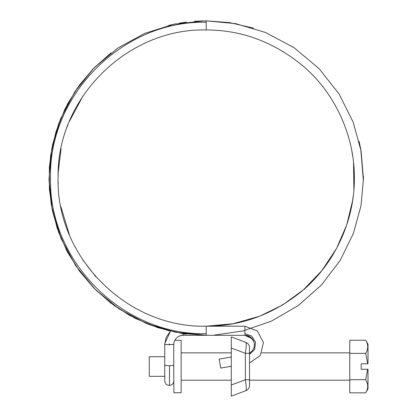<?xml version="1.0" encoding="UTF-8"?>
<svg xmlns="http://www.w3.org/2000/svg" width="417" height="417" viewBox="0 0 417 417"><rect width="100%" height="100%" fill="white"/><g stroke="black" fill="none" stroke-linecap="round" stroke-linejoin="round"><path stroke-width="0.63" d="M173.686 344.28L173.863 392.731L181.155 392.731L181.155 340.324L174.822 340.324L175.807 338.781M173.863 380.888L173.863 380.888C173.665 383.484 172.211 385 169.505 385.438C166.743 385.334 165.158 383.817 164.746 380.888L164.746 376.327L149.25 376.327L149.25 356.728L164.746 356.728M361.169 369.264L361.169 363.791L361.169 369.264L368.008 369.264L367.648 369.264L368.008 369.264L368.008 388.858L368.008 369.264M368.008 344.197L365.709 340.215C368.383 344.588 368.383 348.977 365.709 353.371L367.648 363.791L368.008 363.791L368.008 344.197L368.008 363.791L361.169 363.791M367.648 363.791L368.008 363.791M367.648 369.264L365.709 379.684C368.383 384.057 368.383 388.441 365.709 392.84L349.774 392.84L349.774 340.215L365.709 340.215M365.709 353.371L349.774 353.371M365.709 379.684L349.774 379.684M250.19 352.855L249.512 352.855L249.512 385.522C249.382 387.961 248.204 389.666 245.967 390.646L231.284 396.15L245.967 390.646C246.525 389.806 246.327 386.168 245.373 379.736L249.512 379.736L249.512 380.2L349.774 380.2M249.512 347.528C249.382 345.094 248.204 343.389 245.967 342.409C246.525 343.248 246.327 346.881 245.373 353.319L249.512 353.319L249.512 347.528M231.284 396.15L231.284 385.016L245.373 379.736L245.373 353.319L231.284 348.039L231.284 336.905L245.967 342.409M231.284 348.039L231.284 385.016M219.165 359.173L220.749 368.075L219.165 359.136L231.284 356.999M220.749 368.075L231.284 366.256M253.453 28.111L229.611 22.601L206.217 20.85L235.678 23.633L265.572 32.484L294.021 47.653L319.078 68.607L339.115 94.054L353.178 122.186L361.112 151.084L363.447 179.065L360.986 205.79L353.418 233.343L340.256 260.271L321.585 284.905L298.171 305.619L271.347 321.184L242.803 330.994L214.239 335.106M173.863 365.37L169.505 365.735L164.746 365.37L164.746 344.379L168.833 344.744L173.863 344.379C173.853 341.982 174.759 339.824 176.594 337.906C178.512 336.159 180.639 335.294 182.974 335.31L206.217 335.31L182.974 335.31L182.974 333.574M244.909 330.749L244.909 335.299L244.909 326.203L206.217 326.193C240.937 326.209 272.718 314.621 301.554 291.436C336.222 262.856 354.872 217.987 354.335 178.132C354.867 138.835 336.853 94.742 303.227 66.152C274.026 42.013 241.693 29.951 206.217 29.967L206.253 29.967M169.245 344.015L169.787 344.015M186.482 334.059L182.974 334.059M206.217 335.106L206.217 326.203L233.051 323.743L259.728 316.19L282.559 305.004L303.295 289.945L321.888 270.597L336.571 248.407L346.678 225.081L352.547 201.02L353.178 196.527M363.447 179.065L363.436 176.104M169.505 365.735L169.505 385.438L169.505 365.735M206.217 335.299L175.651 332.292L146.247 323.415L119.142 308.976L95.347 289.554L75.8 265.869L61.21 238.842L52.172 209.496L48.992 178.945L51.833 148.369L60.543 118.918L74.831 91.735L94.117 67.835L117.693 48.153L144.642 33.412L173.941 24.207L204.476 20.86L206.217 20.85L206.217 29.967C127.362 27.965 56.556 98.402 58.109 177.23C55.597 256.663 126.747 328.247 206.217 326.193M111.099 52.896L92.829 69.159L77.317 88.07L64.906 109.15L55.93 131.897L50.587 155.77L49.003 180.175L51.239 204.533L57.212 228.25L66.798 250.753L79.762 271.498L95.774 289.987L114.477 305.76L135.395 318.447L158.027 327.736L181.828 333.397L206.217 335.31L244.909 335.31C249.095 335.513 252.05 337.515 253.781 341.309L250.263 336.941L244.909 335.299L252.368 338.885M203.543 20.871L194.421 21.298M186.383 22.111L179.289 23.185M176.078 23.774L168.786 25.38M206.217 333.668C123.015 335.8 48.398 261.167 50.53 177.976C48.398 94.789 123.015 20.157 206.217 22.289M249.512 354.46L254.678 349.399L255.543 342.211L251.727 336.066L244.909 333.668M349.774 352.855L261.798 352.855M231.284 352.855L181.155 352.855M231.284 380.2L181.155 380.2M368.008 388.858L365.709 392.84M351.812 150.865L352.62 155.609M353.543 162.807L353.882 189.657M359.073 141.254L360.773 149.192L363.421 181.145M164.746 344.379L166.174 337.327L170.444 331.176L164.762 343.624M182.974 335.31L182.547 335.32M182.219 335.341L179.711 335.909M178.685 336.378L177.162 337.395M176.907 337.614L176.6 337.895M164.746 365.37L164.746 380.888M252.697 350.447L254.089 347.554L254.438 343.973M95.884 276.888L82.759 259.89M71.547 239.733L71.291 239.165M69.378 234.755L60.924 206.785M58.203 183.49L58.171 182.521M58.104 178.095L58.187 173.097M58.208 172.555L61.07 148.64M67.351 126.575L67.872 125.189M69.363 121.436L83.092 95.769M170.444 331.176L149.25 324.624L129.202 315.148L110.682 302.945L94.06 288.267L79.678 271.384L67.804 252.65L58.688 232.441L52.516 211.143L49.388 189.188L49.383 167.014L52.506 145.064L58.672 123.76L67.783 103.546L79.652 84.813L94.023 67.929L110.641 53.246M244.909 326.193L257.284 330.879L263.45 342.566L260.349 355.404L249.512 362.988M253.781 341.309C251.587 337.176 248.631 335.174 244.909 335.31M253.828 341.424L254.443 344.035L254.13 347.408L252.509 350.697L249.512 353.262"/></g></svg>
